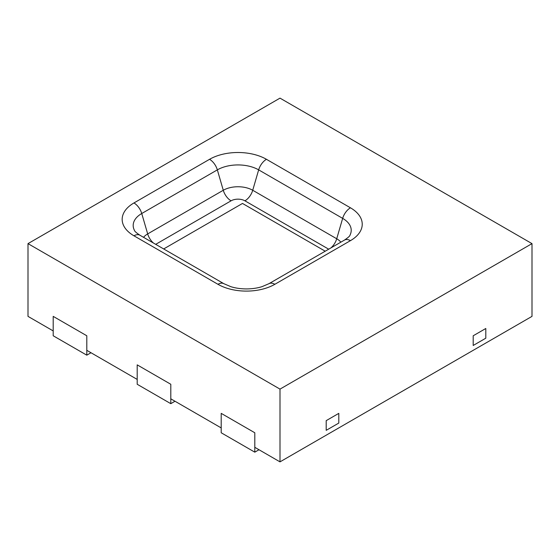 <?xml version="1.0" encoding="UTF-8"?>
<svg xmlns="http://www.w3.org/2000/svg" width="560" height="560" viewBox="0 0 560 560"><rect width="100%" height="100%" fill="white"/><g stroke="black" fill="none" stroke-linecap="round" stroke-linejoin="round"><path stroke-width="0.84" d="M28 243.628L28 316.372L53.2 330.925L53.2 316.372L86.8 335.769L86.8 350.322L137.2 379.421L137.2 364.868L170.8 384.272L170.8 398.818L221.2 427.917L221.2 413.364L254.8 432.768L254.8 447.314L280 461.867L532 316.372L532 243.628L280 98.133L28 243.628L280 389.116L532 243.628M280 461.867L280 389.116M485.8 328.496L473.2 335.769L473.2 345.471L473.2 335.769L485.8 328.496L485.8 338.198L473.2 345.471L485.8 338.198L485.8 328.496M338.8 413.364L326.2 420.644L338.8 413.364L338.8 423.066L326.2 430.339L326.2 420.644L326.2 430.339L338.8 423.066L338.8 413.364M254.8 452.165L254.8 432.768L221.2 413.364L221.2 432.768L254.8 452.165L259 449.743M170.8 403.669L170.8 384.272L137.2 364.868L137.2 384.272L170.8 403.669L175 401.24M86.8 355.173L86.8 335.769L53.2 316.372L53.2 335.769L86.8 355.173L91 352.744M325.213 251.202L242.494 203.448L163.681 248.948M217.952 284.298A40.229 23.226 0 0 0 274.848 284.298L350.448 240.653A40.229 23.226 0 0 0 350.448 207.802L266.448 159.306A40.229 23.226 0 0 0 209.552 159.306L133.952 202.951A40.229 23.226 0 0 0 133.952 235.802L217.952 284.298A11.879 6.86 -60 0 1 223.895 283.71L139.895 235.214A11.879 6.86 120 0 0 133.952 235.802M350.448 240.653A11.879 6.86 -120 0 0 344.505 240.065L268.905 283.71A11.879 6.86 60 0 1 274.848 284.298M133.952 202.951A11.879 6.86 60 0 1 141.743 213.514A29.218 16.87 0 0 0 134.4 230.265C134.526 231.203 136.36 232.848 139.895 235.214M266.448 159.306A11.879 6.86 120 0 0 258.657 169.869A29.218 16.87 0 0 0 217.343 169.869L141.743 213.514L147.679 233.912A11.879 6.86 -120 0 0 153.503 243.075M143.542 237.321A20.818 12.019 180 0 1 147.679 233.912L223.279 190.267L217.343 169.869A11.879 6.86 -120 0 0 209.552 159.306M344.505 240.065C348.243 237.503 350.07 235.851 350 235.116A29.218 16.87 0 0 0 342.657 218.365L258.657 169.869L252.721 190.267A11.879 6.86 -60 0 1 244.937 200.823A9.807 5.663 180 0 0 231.063 200.823L155.701 244.342M231.063 200.823A11.879 6.86 60 0 1 223.279 190.267A20.818 12.019 180 0 1 252.721 190.267L336.721 238.763L342.657 218.365A11.879 6.86 -60 0 1 350.448 207.802M328.699 249.186L244.937 200.823M330.897 247.919A11.879 6.86 120 0 0 336.721 238.763A20.818 12.019 180 0 1 340.858 242.172M268.905 283.71L261.961 286.678C257.313 288.134 252.119 288.883 246.386 288.925C240.681 288.883 235.515 288.134 230.881 286.692L223.895 283.71"/></g></svg>
